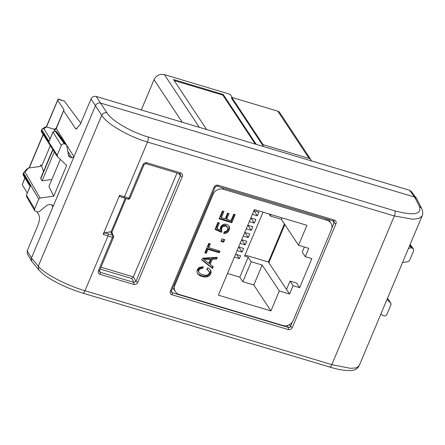 <?xml version="1.0" encoding="UTF-8"?>
<svg xmlns="http://www.w3.org/2000/svg" width="445" height="445" viewBox="0 0 445 445"><rect width="100%" height="100%" fill="white"/><g stroke="black" fill="none" stroke-linecap="round" stroke-linejoin="round"><path stroke-width="0.67" d="M110.588 231.7L112.657 235.233A1.635 0.584 106.7 0 1 112.446 237.285A1.635 0.439 22.8 0 0 113.547 237.307A1.635 1.635 0 0 0 113.442 235.828A1.635 1.463 -30.4 0 0 112.657 235.233L104.703 232.791L111.161 231.717L112.557 233.436L111.962 233.314M100.971 267.217L133.339 276.907L131.675 278.503L133.906 282.391L135.959 281.351L137.816 282.391L182.272 176.637C182.839 174.824 182.272 173.567 180.575 172.86L147.034 162.82C145.187 162.458 143.807 163.137 142.895 164.845L128.889 198.164L127.882 199.015M133.339 276.907L177.015 173.01M178.617 173.489L180.414 175.603L180.236 174.156L179.808 173.817M99.541 271.673L100.364 272.351L100.136 274.376C98.434 273.669 97.872 272.412 98.44 270.599A1.635 0.439 -157.2 0 0 99.541 270.621L99.541 271.673M113.442 235.833A1.635 1.463 -30.4 0 1 113.447 235.844L111.411 232.373A1.635 1.463 -30.4 0 0 110.621 231.762M119.594 195.283L128.889 198.164A1.635 0.439 22.8 0 0 129.99 198.186A1.635 1.635 0 0 1 128.015 199.115L119.699 196.562L119.594 195.283L103.157 234.393L104.703 232.791M108.23 233.909L108.018 235.956L103.157 234.393M100.136 274.376L133.678 284.416A1.635 0.584 -73.3 0 0 133.906 282.391L100.364 272.351L99.513 270.688M133.372 276.834L135.959 281.351L180.414 175.603A1.635 0.439 22.8 0 0 182.272 176.637M180.575 172.86L179.702 173.817L146.16 163.771A1.635 0.584 -73.3 0 0 147.034 162.82M146.038 163.688A1.635 0.584 -73.3 0 0 146.16 163.771C145.827 163.393 145.103 163.76 143.996 164.867A1.635 0.439 -157.2 0 1 142.895 164.845M148.04 136.965C131.002 132.02 111.562 120.595 106.895 112.791C104.608 112.374 102.884 113.219 101.721 115.327C106.934 123.927 128.561 136.565 147.49 142.061A4.083 1.469 106.7 0 0 148.04 136.965L394.871 210.869C413.833 215.875 422.01 214.373 419.401 206.358L421.476 208.065C422.922 211.242 423.156 213.828 422.172 215.831L419.157 218.373L413.121 219.274L394.326 215.964L331.825 364.639C330.869 366.697 330.04 367.414 329.328 366.791M359.098 365.868L356.306 367.898L350.46 368.338L331.825 364.639L84.989 290.735C66.077 285.212 44.016 273.614 38.298 266.199L38.804 269.881M421.521 208.154L416.704 198.776L414.64 197.085L100.665 103.084C98.362 102.639 96.637 103.485 95.491 105.615L73.992 156.757L71.923 157.769L70.165 157.241L68.719 156.228L66.617 144.97L56.726 131.826L55.875 131.236L54.985 130.969L52.972 131.92L49.211 140.854M387.523 298.245L390.91 303.217L391.016 304.575L386.916 314.337C386.227 315.616 385.192 316.122 383.812 315.855L381.476 314.587L381.165 313.38M387.512 298.278L390.727 303.006L387.005 299.479M409.645 245.629L411.163 247.715L413.366 248.783L413.583 250.891L409.478 260.653L408.082 261.716L402.564 262.472M411.163 247.715L408.404 248.571M412.309 248.06L409.951 244.889M30.193 186.11L30.438 185.787L23.235 173.995A1.635 0.439 -157.2 0 1 23.196 173.817A1.635 0.439 -157.2 0 1 23.246 173.756M26.806 169.239L28.541 168.038L25.02 172.037A1.635 1.402 -138.7 0 0 23.63 172.849A1.635 0.439 -157.2 0 0 23.579 172.905L23.196 173.817A1.635 1.635 0 0 0 23.307 175.302A1.635 1.474 -31.4 0 1 23.235 173.995L23.618 173.083L38.743 199.099L34.638 208.861L26.472 195.227L26.544 196.545M60.309 159.41L48.906 186.527L53.75 196.173L66.667 165.434L57.294 156.501L41.546 131.998A1.635 1.48 147.3 0 1 41.452 130.658A1.635 0.439 -157.2 0 1 41.413 130.48A1.635 0.439 -157.2 0 1 41.463 130.424M40.851 177.933L40.773 178.773L42.119 180.804L54.296 151.84M42.119 180.804L51.876 179.469M49.217 140.854L49.039 141.538L41.83 129.751A1.635 1.474 -31.4 0 1 43.91 128.75A1.635 1.552 -124.8 0 0 41.847 129.512A1.635 0.439 -157.2 0 0 41.797 129.567L41.413 130.48A1.635 1.635 0 0 0 41.546 131.998M56.721 131.831L56.003 131.336L65.554 144.241L64.408 143.896C63.029 143.629 61.994 144.136 61.31 145.415L57.205 155.177L41.452 130.658L41.83 129.751A1.635 0.439 -157.2 0 1 41.797 129.567A1.635 1.635 0 0 1 42.37 128.861L44.75 127.203L46.514 126.942L43.91 128.75L50.068 138.823M65.554 144.241L66.617 144.97M64.408 143.896L55.113 131.069L53.005 132.104L49.039 141.538M61.31 145.415L53.005 132.104A1.635 0.439 -157.2 0 1 52.972 131.92M57.494 156.746L57.205 155.177M27.095 168.783L23.858 172.46A1.635 1.635 0 0 0 23.579 172.905A1.635 0.439 -157.2 0 0 23.618 173.083A1.635 1.469 149.8 0 1 25.02 172.037L40.139 198.036L38.743 199.099M76.957 128.933L75.505 128.499L76.145 129.006L80.417 124.205L91.019 98.985L101.721 115.327L38.298 266.199L31.456 257.944L52.955 206.808L52.872 205.495L50.346 204.394L47.203 205.084L39.41 211.514L37.057 212.031L34.721 210.763L34.638 208.861M28.541 168.038L40.117 166.447L40.868 165.44M50.318 145.643L41.658 166.235L43.521 171.486M41.658 166.235L40.823 164.856L40.284 166.13M40.612 165.796L40.823 164.856M40.156 166.341L40.406 165.996M40.139 198.036L53.75 196.173M47.415 127.214L46.514 126.942L57.678 100.336L64.002 109.709L56.309 128.611A4.083 1.09 -157.2 0 1 56.192 128.21L54.068 129.206L47.415 127.214M51.692 204.795L52.955 206.808L73.992 156.757L66.861 145.409M27.379 253.923L27.228 250.73L31.456 257.944L31.612 261.148L38.771 269.848C42.002 273.23 45.017 275.733 47.81 277.368C57.889 283.776 69.559 289.028 82.809 293.122L329.645 367.025C339.018 369.867 346.499 370.991 352.095 370.39C355.004 370.29 357.329 368.799 359.07 365.935L422.172 215.831M24.887 177.883L22.25 184.625L27.24 193.136M80.823 123.237L64.425 101.165L58.139 98.968L46.302 126.892M43.12 134.451L29.031 167.971M43.254 134.657L29.264 167.937M25.003 178.072L22.25 184.625M63.691 110.449L64.002 109.709L63.93 110.321M64.425 101.165L58.056 99.263L57.678 100.336M63.78 110.393L63.707 111.005L75.505 128.499M411.358 191.506L409.578 190.276L96.192 96.448C93.884 96.003 92.16 96.849 91.019 98.985M27.228 250.73L37.831 225.509C39.555 220.987 39.95 217.583 39.021 215.297L37.119 212.054M204.005 259.635L210.463 259.363L208.816 263.279L204.005 259.635L203.398 258.723L209.856 258.45L210.463 259.363M201.913 259.685L212.015 267.562L212.582 266.216M210.135 264.336L212.265 259.268L216.582 259.057L217.305 257.338L202.553 258.15L201.769 260.019L212.621 268.474L213.327 266.794L210.135 264.336L209.528 263.418L211.659 258.35L215.975 258.139L216.292 257.394M216.582 259.057L215.975 258.139M212.265 259.268L211.659 258.35M212.621 268.474L212.015 267.562M327.114 220.325L223.429 189.281A8.166 7.304 146.5 0 0 213.077 194.348L174.963 285.022A8.166 7.304 146.5 0 0 175.458 291.714A8.166 7.304 146.5 0 0 179.218 294.462L282.903 325.506A8.166 7.304 146.5 0 0 293.249 320.439L331.364 229.765A8.166 7.304 146.5 0 0 330.874 223.067A8.166 7.304 146.5 0 0 327.114 220.325L326.096 218.784M289.561 294.017L279.338 290.952L270.955 310.899L218.384 295.163L254.362 209.567L306.933 225.309L298.55 245.256L308.769 248.316L305.264 256.659L311.834 258.628L299.641 287.642L296.609 283.07L290.04 281.101L286.53 289.445L289.561 294.017L293.066 285.673L299.641 287.642M207.565 267.784L206.825 269.542L208.221 270.371L209.395 272.351L209.206 273.402L208.371 274.493L206.986 275.127L205.106 275.266L200.628 273.925L199.243 272.829L198.642 271.6L198.798 270.287L200.183 268.869L202.57 268.474L203.298 266.733L199.594 267.312L198.22 268.363L197.274 269.831L196.918 271.906L197.586 273.775L199.299 275.36L202.036 276.551L205.045 277.079L207.565 276.762L209.495 275.672L210.752 273.864L211.114 272.062L210.719 270.399L209.523 268.947L207.565 267.784M206.38 253.244L208.004 249.384L219.235 252.743L219.941 251.063L208.711 247.698L210.324 243.86L208.777 243.398L204.834 252.777L206.38 253.244L205.774 252.326L207.398 248.466L218.629 251.831L219.062 250.796M222.005 238.809L220.942 241.335L223.685 242.152L224.747 239.633L222.005 238.809M224.319 231.717L223.607 233.419L225.287 233.469L226.839 232.924L228.129 231.828L229.114 230.232L229.559 228.285L229.264 226.566L228.213 225.226L226.516 224.325L224.675 224.124L222.962 224.597L221.521 225.71L220.459 227.389L220.264 230.071L217.038 228.53L219.374 222.967L217.866 222.517L215.013 229.303L221.365 232.34L221.983 230.872L221.56 229.553L221.816 228.107L222.511 226.994L223.479 226.277L225.865 226.127L227.595 227.529L227.506 229.809L226.232 231.367L224.319 231.717M222.405 210.986L219.079 218.884L231.862 222.711L235.244 214.662L233.697 214.201L231.022 220.564L226.694 219.268L229.075 213.6L227.551 213.144L225.164 218.812L221.337 217.666L223.952 211.447L222.405 210.986M211.114 272.062L210.173 269.737M210.752 273.864L210.146 272.952L210.507 271.144M209.495 275.672L208.889 274.76L210.146 272.952M207.565 276.762L206.958 275.85L208.889 274.76M205.045 277.079L204.439 276.167L206.958 275.85M202.036 276.551L201.429 275.633L204.439 276.167M199.299 275.36L198.698 274.448L201.429 275.633M197.396 273.247L198.698 274.448M202.57 268.474L201.963 267.556L202.303 266.75M201.257 268.535L200.651 267.617L201.963 267.556M200.183 268.869L199.577 267.957L200.651 267.617M199.354 269.464L198.748 268.552L199.577 267.957M198.798 270.287L198.197 269.375L198.748 268.552M198.642 271.6L198.036 270.688L198.197 269.375M199.243 272.829L198.036 270.688M209.072 271.305L208.221 270.371M207.014 269.097L207.615 269.453M208.711 247.698L208.104 246.786L209.445 243.593M205.106 252.126L205.774 252.326M221.215 240.684L223.079 241.24L223.868 239.365M223.98 232.535L226.232 232.012L227.523 230.916L228.508 229.314L228.953 227.367L228.691 225.832M217.038 228.53L216.431 227.618L218.495 222.706M215.23 228.78L220.759 231.422L221.376 229.959L220.954 228.641L221.21 227.195L222.873 225.365L225.259 225.215L226.333 225.76L227.595 227.529M219.357 218.234L231.255 221.799L234.365 214.401M226.694 219.268L226.088 218.356L228.196 213.339M221.337 217.666L220.731 216.754L223.073 211.186M208.004 249.384L207.398 248.466M219.235 252.743L218.629 251.831M223.685 242.152L223.079 241.24M226.939 226.677L226.333 225.76M225.865 226.127L225.259 225.215M224.619 225.982L224.013 225.064M223.479 226.277L222.873 225.365M222.511 226.994L221.905 226.082M221.816 228.107L221.21 227.195M221.56 229.553L220.954 228.641M221.983 230.872L221.376 229.959M221.365 232.34L220.759 231.422M229.559 228.285L228.953 227.367M229.114 230.232L228.508 229.314M228.129 231.828L227.523 230.916M226.839 232.924L226.232 232.012M225.287 233.469L224.681 232.557M231.862 222.711L231.255 221.799M270.955 310.899L253.789 284.989L242.837 281.713L251.225 261.76L262.177 265.042L253.789 284.989M279.338 290.952L262.177 265.042M282.013 217.85L281.385 219.346L270.432 216.064L271.061 214.568M298.55 245.256L281.385 219.346M304.374 247.003L302.238 252.087L305.264 256.659M293.066 285.673L290.04 281.101M227.506 273.453L239.811 277.135L242.837 281.713M263.017 212.159L244.544 256.098L248.193 257.188L251.225 261.76M239.811 277.135L248.193 257.188M269.041 213.962L270.432 216.064M255.274 144.08L222.85 95.13L174.179 80.556M232.251 97.533L230.098 94.284L164.383 74.61C159.772 73.709 156.317 75.4 154.037 79.677L141.304 109.96M286.53 289.445L268.363 262.005L245 255.013M268.363 262.005L284.388 223.88M235.589 254.234L240.589 255.73L239.371 258.628L234.37 257.132M238.481 247.348L239.087 247.531L242.113 252.104L237.113 250.607M238.637 246.981L243.638 248.477L242.113 252.104M241.529 240.094L242.136 240.278L245.162 244.85L240.161 243.354M241.685 239.727L246.686 241.223L245.162 244.85M244.578 232.841L245.184 233.024L248.21 237.597L243.209 236.095M244.733 232.468L249.734 233.97L248.21 237.597M247.626 225.587L248.232 225.771L251.264 230.343L246.257 228.841M247.782 225.215L252.788 226.716L251.264 230.343M250.68 218.334L251.28 218.517L254.312 223.09L249.311 221.588M250.835 217.961L255.836 219.463L254.312 223.09M253.728 211.08L254.329 211.264L257.36 215.836L252.36 214.334M253.884 210.708L258.884 212.209L257.36 215.836M256.253 144.375L223.156 94.401L222.85 95.13M206.602 129.506L173.506 79.538L223.156 94.401M263.551 146.561L231.467 98.111L231.773 97.388L277.802 111.167A4.083 3.649 -33.5 0 1 279.683 112.54L308.452 155.984A4.083 3.649 146.5 0 0 306.572 154.61L277.802 111.167M268.847 262.745L284.878 224.614M236.673 254.557L239.371 258.628M262.761 145.365L263.067 144.642L231.773 97.388M263.067 144.642L309.097 158.42A4.083 3.649 -33.5 0 1 310.977 159.794A4.083 3.649 -33.5 0 1 311.444 160.895M112.557 233.436L112.34 233.953M100.192 269.08L131.675 278.503M111.912 232.229L126.074 198.537M111.161 231.717L125.217 198.281M394.871 210.869A4.083 1.469 106.7 0 1 394.326 215.964L147.49 142.061L124.461 196.84A1.635 0.584 106.7 0 1 123.588 197.791M82.809 293.122A4.083 1.469 106.7 0 0 84.989 290.735L108.018 235.956L112.446 237.285L98.44 270.599M133.678 284.416C135.525 284.778 136.904 284.099 137.816 282.391M334.234 220.008A3.265 2.92 -33.5 0 1 335.936 223.785L292.332 327.509A3.265 2.92 -33.5 0 1 288.193 329.539L172.098 294.779A3.265 2.92 -33.5 0 1 170.396 291.002L214.001 187.273A3.265 2.92 -33.5 0 1 218.139 185.248L334.234 220.008A1.635 0.584 -73.3 0 1 333.361 220.965L333.973 221.399A1.635 1.463 -33.5 0 1 334.073 222.739L331.892 227.929M106.895 112.791L96.192 96.448M419.401 206.358L414.64 197.085L409.578 190.276M52.966 149.77L40.773 178.773M68.168 154.465L70.165 157.241M55.875 131.236A1.635 0.584 -73.3 0 1 56.003 131.336L55.113 131.069A1.635 0.584 -73.3 0 0 54.985 130.969M30.438 185.787L26.433 195.043L26.528 196.523L34.716 210.752M54.068 129.206A5.718 1.53 -157.2 0 0 54.229 129.612L55.108 131.008M67.701 151.044L71.923 157.769M54.229 129.612A1.635 1.469 147.9 0 0 56.309 128.611L66.45 144.747M292.287 322.141L290.468 326.463A1.635 1.463 -33.5 0 1 288.399 327.476L172.304 292.721A1.635 0.584 106.7 0 1 172.098 294.779M287.142 325.584L288.399 327.476A1.635 0.584 106.7 0 1 288.193 329.539M289.322 324.733L290.468 326.463A1.635 0.439 22.8 0 0 292.332 327.509M335.936 223.785A1.635 0.439 -157.2 0 1 334.073 222.739L332.782 220.787M333.222 220.848A1.635 0.584 -73.3 0 0 333.361 220.965L217.266 186.205A1.635 0.584 -73.3 0 0 218.139 185.248M217.266 186.205C216.776 185.899 216.059 186.266 215.102 187.301A1.635 0.439 -157.2 0 1 214.001 187.273M170.396 291.002A1.635 0.439 22.8 0 0 171.497 291.024L215.102 187.301M171.397 291.358L172.304 292.721A1.635 1.463 -33.5 0 1 171.553 292.17L171.497 291.024M174.963 285.022L174.39 284.149M213.077 194.348L212.504 193.48M223.429 189.281L222.411 187.745M182.2 122.203L154.037 79.677M199.299 127.32L164.383 74.61M309.097 158.42L306.572 154.61M113.547 237.307L99.541 270.621M180.236 174.156L179.702 173.817M143.996 164.867L129.99 198.186M381.471 314.576L381.003 313.764M413.333 248.744L410.118 244.494M30.076 186.377L23.307 175.302M52.771 149.47L40.712 178.167M26.433 195.043L30.188 186.11M63.602 110.566L56.126 128.344M411.347 191.495L416.42 198.32M27.373 253.911L31.612 261.148M175.458 291.714L172.86 287.787M330.874 223.067L328.516 219.513M310.977 159.794L308.452 155.984"/></g></svg>
